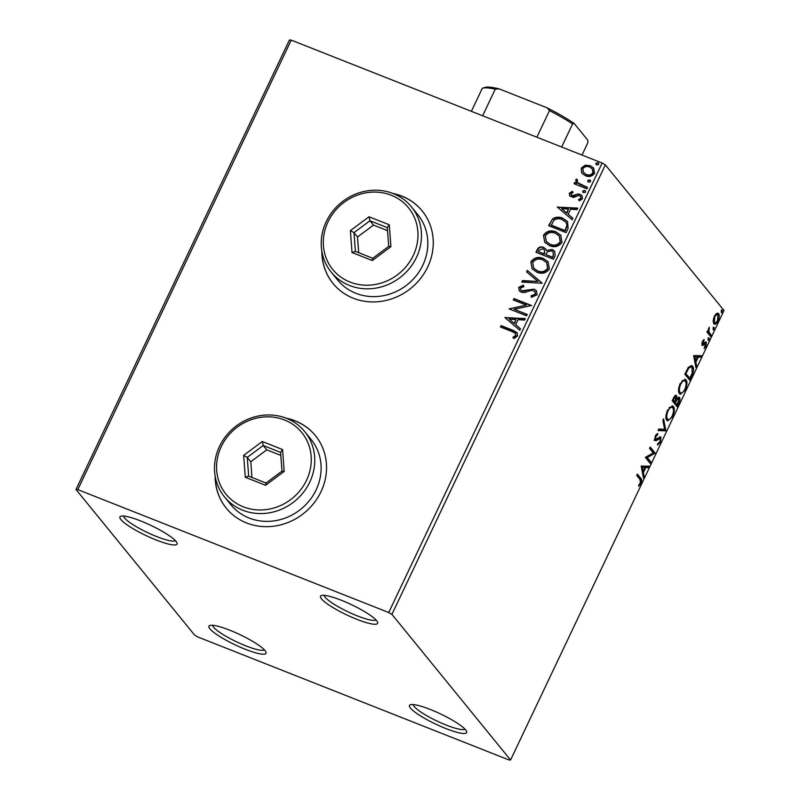 <?xml version="1.0" encoding="UTF-8"?>
<svg xmlns="http://www.w3.org/2000/svg" width="800" height="800" viewBox="0 0 800 800"><rect width="100%" height="100%" fill="white"/><g stroke="black" fill="none" stroke-linecap="round" stroke-linejoin="round"><path stroke-width="1.2" d="M356.85 619.32A31.61 5.64 -154.6 0 0 377.6 622.19A31.61 5.64 -154.6 0 0 341.32 600.25A31.61 5.64 -154.6 0 0 321.44 595.52A31.61 5.64 -154.6 0 0 328.9 604.99A31.61 5.64 -154.6 0 0 356.85 619.32M375.97 619.9A28.73 5.13 25.4 0 1 357.36 615.9A28.73 5.13 25.4 0 1 324.25 595.34M156.26 540.03A31.61 5.64 -154.6 0 0 177.01 542.9A31.61 5.64 -154.6 0 0 140.73 520.96A31.61 5.64 -154.6 0 0 120.85 516.24A31.61 5.64 -154.6 0 0 128.31 525.7A31.61 5.64 -154.6 0 0 156.26 540.03M175.38 540.62A28.73 5.13 25.4 0 1 156.77 536.61A28.73 5.13 25.4 0 1 123.66 516.06M245.25 649.25A31.61 5.64 -154.6 0 0 266 652.12A31.61 5.64 -154.6 0 0 229.71 630.18A31.61 5.64 -154.6 0 0 209.84 625.46A31.61 5.64 -154.6 0 0 217.3 634.92A31.61 5.64 -154.6 0 0 245.25 649.25M264.37 649.84A28.73 5.13 25.4 0 1 245.75 645.83A28.73 5.13 25.4 0 1 212.64 625.28M445.84 728.54A31.61 5.64 -154.6 0 0 466.59 731.41A31.61 5.64 -154.6 0 0 430.3 709.47A31.61 5.64 -154.6 0 0 410.43 704.74A31.61 5.64 -154.6 0 0 417.88 714.21A31.61 5.64 -154.6 0 0 445.84 728.54M464.96 729.12A28.73 5.13 25.4 0 1 446.34 725.12A28.73 5.13 25.4 0 1 413.23 704.56M215.14 476.03A57.47 52.94 -39.2 0 0 226.29 508.19A57.47 52.94 -39.2 0 0 246.59 522.97A57.47 52.94 -39.2 0 0 313.85 503.21A57.47 52.94 -39.2 0 0 315.4 435.6A57.47 52.94 -39.2 0 0 295.1 420.82A57.47 52.94 -39.2 0 0 286.15 418.18M315.47 435.68A57.47 52.94 -39.2 0 0 295.24 420.99A57.47 52.94 -39.2 0 0 286.91 418.48M215.28 476.84A57.47 52.94 -39.2 0 0 226.36 508.28M321.86 251.28A57.47 52.94 -39.2 0 0 333.01 283.45A57.47 52.94 -39.2 0 0 353.31 298.23A57.47 52.94 -39.2 0 0 420.57 278.46A57.47 52.94 -39.2 0 0 422.12 210.85A57.47 52.94 -39.2 0 0 401.82 196.07A57.47 52.94 -39.2 0 0 392.87 193.43M422.19 210.94A57.47 52.94 -39.2 0 0 401.96 196.24A57.47 52.94 -39.2 0 0 393.63 193.73M322 252.09A57.47 52.94 -39.2 0 0 333.08 283.53M75.99 489.5L194.64 635.12L197.85 636.98L508.77 759.88L510.57 760L391.92 614.37L388.71 612.52L77.8 489.62L75.99 489.5L289.43 40L291.23 40.12L77.8 489.62M582.31 173.58L581.62 172.65L581.26 168.1L585.13 165.23L590.32 165.7L593.65 168.05L594.53 173.34C592.16 176.44 589.16 177.25 585.53 175.78L582.16 173.41M574.46 183.92L575.01 182.75L576.9 183.49L575.64 179.92L576.58 179.05L577.63 180.24L577.11 180.77L577.57 182.63L587.56 187.47L586.9 188.84L574.08 183.77L574.73 182.4L576.42 182.9M569.33 193.22L572.41 191.28L573.13 192.52L570.94 193.75L572.04 195.76L577.96 194.01L580.16 194.34L582 195.63L582.49 198.71L579.41 200.85L578.59 199.6L580.84 198.24L580.54 196.43L579.57 195.75L578.19 195.59L573.64 197.5L569.72 195.96L569.33 193.22L572.7 191.63M568.09 228.47L566.12 232.62L548.57 225.68L552.5 218.97C555.86 216.85 559.29 216.61 562.79 218.24L567.58 221.54L568.09 228.47M553.49 259.21L535.94 252.27L537.14 249.74C538.57 247.08 540.67 246.28 543.45 247.34L545.62 248.86L546.38 250.5L552.21 249.45L554.66 251.16L555.19 255.64L553.49 259.21M542.07 283.28L521.79 282.07L522.5 280.57L537.88 281.49L526.63 271.88L527.34 270.38L542.07 283.28M527.26 314.45L526.61 315.82L509.06 308.88L526.39 305.12L513.3 299.95L513.96 298.57L531.51 305.51L514.21 309.29L527.26 314.45M512.14 331.61L500.46 326.99L501.12 325.62L512.97 330.3L517.19 332.71L517.56 336L513.94 338.58L512.92 337.35L515.76 335.3L515.43 333.41L512.14 331.61M388.71 612.52L602.15 163.02L291.23 40.12M504.92 317.59L525.31 318.57L524.59 320.07L518.1 319.68L515.71 324.7L520.47 328.76L519.75 330.26L504.92 317.59M537.13 294.79L531.39 297.29L531.03 295.82L535.28 294.18L534.95 291.55L531.56 290.27L524.31 292.57L521.3 292.22L519.21 290.74L518.72 287.4L523.33 285.13L523.9 286.63L520.52 288.13L520.78 290.04L521.88 290.81L534.17 289.14L536.45 290.75L537.13 294.79M536.96 272.27L532.11 268.86L530.88 261.81C534.21 257.5 538.38 256.4 543.4 258.49L548.14 261.8L549.38 268.99C546.07 273.22 541.93 274.31 536.96 272.27M549.58 245.69L544.73 242.27L543.5 235.22C546.83 230.92 551.01 229.81 556.03 231.9L560.76 235.21L562.01 242.4C558.69 246.63 554.55 247.72 549.58 245.69M557.38 207.12L577.76 208.1L577.05 209.59L570.55 209.21L568.17 214.23L572.92 218.29L572.21 219.79L557.38 207.12M583.6 192.71L582.68 190.99L584.69 190.42L585.61 192.14L583.6 192.71L582.88 192.21M583.04 192.37L582.96 191.33L584.69 190.42L585.39 190.91M588.61 182.17L587.69 180.44L589.69 179.87L590.61 181.6L588.61 182.17L587.89 181.67M588.04 181.83L587.97 180.79L589.69 179.87L590.4 180.37M596.77 164.98L595.85 163.25L597.86 162.68L598.77 164.41L596.77 164.98L596.05 164.48M596.2 164.64L596.13 163.6L597.86 162.68L598.56 163.18M713.13 320.8L714.29 316.35L716.65 313.38L718.56 313.62C719.61 314.84 719.43 317.28 718.03 320.94C716.2 324.08 714.79 325 713.78 323.71L713.13 320.8M717.99 313.17L718.56 313.62L717.56 313.22L718.21 315.51M714.35 324.14L713.78 323.71M710.57 336.45L706.95 332.02L707.61 330.64L708.14 331.3L709.3 327.28L708.87 331.85L711.22 335.08L710.57 336.45M702.37 341.47L704.14 339.45L702.71 343.86L705.55 341.89L706.32 342.13L705.99 346.31L704.15 348.54L705.69 343.52L702.84 345.5L702.07 345.25L702.37 341.47M701.76 343.48L703.19 343.93M705.69 343.52L704.18 343.03M691.75 376.08L689.78 380.23L684.84 374.16L688.32 367.42L691.7 365.57L692.59 366.27C694.12 367.82 693.84 371.09 691.75 376.08L691.07 375.81M677.15 406.82L672.21 400.75L673.41 398.22C674.74 395.54 675.8 394.67 676.59 395.61L676.85 398.57L679.45 397.3C680.26 398.32 680.06 400.3 678.85 403.24L677.15 406.82M665.73 430.88L658.06 430.55L658.77 429.05L664.59 429.31L662.9 420.35L663.61 418.86L665.84 430.66L658.23 430.2M650.93 462.06L650.27 463.43L645.33 457.36L653.26 452.95L649.57 448.42L650.23 447.05L655.17 453.12L647.25 457.54L650.93 462.06L649.92 461.66L649.52 462.51M640.02 479.51L636.73 475.47L637.38 474.09L640.72 478.19C641.88 478.74 641.94 480.54 640.9 483.59L638.73 486.26L638.68 485.1L640.39 482.98L640.02 479.51M510.57 760L724.01 310.5L605.36 164.88L391.92 614.37M641.19 466.07L648.97 466.18L648.26 467.68L645.8 467.57L643.42 472.59L644.13 476.37L643.42 477.87L641.19 466.07M660.47 442.38L657.48 445.07L657.76 443.65L659.92 441.86L660.26 438.33L656.04 440.73L654.95 440.52L655.32 435.91L657.79 433.48L657.59 434.93L655.82 436.55L655.59 439.12L660.92 436.96L660.47 442.38L659.79 442.11M660.26 438.33L658.56 437.79L655.04 440.34L656.04 440.73L654.95 440.52M654.56 438.68L656.62 439.07M666.87 420.31C665.41 418.68 665.61 415.35 667.47 410.31L672.55 405.89L673.38 406.53C674.83 408.18 674.61 411.53 672.72 416.58L667.67 420.93L666.87 420.31M679.49 393.73C678.04 392.1 678.24 388.76 680.1 383.72L685.17 379.3L686 379.94C687.45 381.59 687.24 384.94 685.35 389.99L680.3 394.35L679.49 393.73M693.65 355.6L701.42 355.71L700.71 357.2L698.26 357.1L695.87 362.12L696.58 365.9L695.87 367.4L693.65 355.6M708.15 340.38L708.28 338.73L709.24 338.09L708.28 340.48M713.16 329.84L713.29 328.19L714.24 327.55L713.28 329.93M721.32 312.65L721.45 311L722.41 310.36L721.45 312.74M602.15 163.02L605.36 164.88M637.13 474.62L639.72 477.8L640.68 480.52M640.21 483.32L640.9 483.59M647.8 466.13L647.25 467.28L648.26 467.68M647.25 467.28L644.8 467.17L645.8 467.57M642.86 471.25L642.41 472.2L643.42 472.59M642.41 472.2L643.12 475.98L644.13 476.37M645.01 467.54L641.44 467.03L642.18 470.99L643.19 471.38L645.01 467.54L642.44 467.43L643.19 471.38M641.44 467.03L642.44 467.43M649.98 447.58L655.17 453.12M654.17 452.72L655.02 453.43M654.02 453.03L646.25 457.14L647.25 457.54M646.25 457.14L649.92 461.66M658.66 443.34L657.64 444.28M659.26 437.93L658.56 437.79L659.26 437.93M655.04 440.34L653.95 440.12M656.65 434.09L657.59 434.93M656.58 434.53L655.96 434.81M655.15 436.28L655.82 436.55M654.58 438.72L655.62 438.67M659.98 436.65L660.36 438.47M662.95 420.26L664.83 430.26L665.84 430.66M672.03 405.79L673.38 406.53M672.37 406.14L673.29 409.06M672.04 416.31L672.72 416.58M669.95 419L667.19 420.64M665.94 417.34L667.52 418.94C668.61 420.38 670.17 419.4 672.19 416C673.73 411.92 673.9 409.22 672.72 407.91L671.07 407L669.24 407.46M672.72 407.91C671.62 406.45 670.05 407.44 668.01 410.87C666.51 414.94 666.35 417.63 667.52 418.94L666.52 418.54M667.34 410.6L668.01 410.87M675.65 395.3L676 397.07M676.24 398.33L676.85 398.57M678.52 397L678.92 398.88M678.17 402.98L678.85 403.24M676.97 404.69L676.4 405.89M677.8 398.28L677.22 398.07M674.63 401.81L677.3 404.82L678.8 398.68L677.54 398.09M674.95 396.6L674.42 396.39M672.61 399.9L674.96 401.94L675.95 396.99L674.7 396.4M673.37 398.31L674.05 398.57L673.37 400L674.96 401.94M672.7 399.73L673.37 400M675.95 396.99L674.05 398.57M676.04 399.42L676.89 399.75L675.46 402.56L677.3 404.82M674.46 402.17L675.46 402.56M678.8 398.68L676.89 399.75M684.65 379.2L686 379.94M685 379.55L685.91 382.47M684.67 389.72L685.35 389.99M682.57 392.42L679.81 394.05M678.57 390.76L680.14 392.35C681.24 393.79 682.8 392.82 684.82 389.42C686.35 385.33 686.53 382.63 685.35 381.32L683.69 380.42L681.86 380.88M685.35 381.32C684.25 379.86 682.68 380.85 680.63 384.28C679.13 388.35 678.97 391.04 680.14 392.35L679.14 391.95M679.96 384.02L680.63 384.28M689.6 378.1L689.03 379.31M691.17 365.45L692.59 366.27M691.59 365.88L692.54 368.87M685.32 373.14L689.93 378.23L692.25 372.92L691.94 367.65L690.24 366.7L688.62 367.03M685.24 373.32L689.93 378.23M687.68 368.42L688.44 368.72L686 373.41M691.94 367.65C691.19 366.45 690.03 366.81 688.44 368.72M700.26 355.65L699.71 356.81L700.71 357.2M699.71 356.81L697.25 356.7L698.26 357.1M695.32 360.78L694.87 361.72L695.87 362.12M694.87 361.72L695.58 365.5L696.58 365.9M697.47 357.06L693.89 356.55L694.64 360.51L695.64 360.91L697.47 357.06L694.9 356.95L695.64 360.91M693.89 356.55L694.9 356.95M703.15 340.27L704.07 340.63M702.26 341.7L702.85 341.93M705.45 341.93L705.66 343.5M705.39 346.07L705.99 346.31M703.24 343.9L704.12 344.44M703.12 344.04L701.83 345.1M708.24 337.69L708.1 339.34L709.11 339.74M707.43 331.02L708.14 331.3M708.7 328.14L709.37 328.41M708.46 328.72L709.02 328.94M707.77 331.15L708.87 331.85M707.86 331.45L711.22 335.08M710.22 334.68L709.81 335.53M713.24 327.15L713.11 328.8L714.11 329.2M717.43 320.71L718.03 320.94M715.76 322.61L713.87 323.81M713.12 321.39L714.43 322.33C715.17 323.33 716.22 322.69 717.59 320.4L717.91 315L715.52 314.36M717.91 315C717.18 314 716.12 314.63 714.73 316.9L714.43 322.33L713.43 321.94M714.15 316.67L714.73 316.9M721.4 309.96L721.27 311.61L722.27 312.01M500.84 327.14L501.12 325.62M501.4 325.96L517.32 332.88M513.2 337.69L515.08 336.11M515.36 336.45L515.76 335.3M516.04 335.65L515.57 333.59M505.24 317.87L505.03 317.36M505.32 317.71L525.15 318.89M520.43 328.84L515.71 324.7M509.21 319.16L514.47 323.75L516.02 319.56L509.21 319.16L514.19 323.4L516.02 319.56M509.48 308.94L526.39 305.12M513.68 300.09L513.96 298.57M514.24 298.92L531.41 305.71M527.17 314.64L514.21 309.29M531.58 297.29L531.03 295.82M531.31 296.17L535.28 294.18M535.57 294.53L535.08 291.72M519.36 290.91L518.72 287.4M519.01 287.75L523.62 285.47M520.93 290.21L521.88 290.81M522.17 291.16L524.55 290.88M524.83 291.23L527.1 289.87M527.38 290.22L534.17 289.14M534.46 289.49L536.59 290.93M522.23 282.09L522.5 280.57M522.79 280.92L537.88 281.49M526.95 272.15L527.34 270.38M527.63 270.73L542.14 283.12M532.25 269.02L530.88 261.81M531.16 262.15C534.49 257.85 538.67 256.74 543.69 258.83L543.4 258.49M543.69 258.83L548.28 261.97M533.84 268.32L537.89 271.24C541.85 272.89 545.17 272.03 547.84 268.67L546.81 262.8M542.75 259.86C538.77 258.21 535.42 259.07 532.71 262.46L533.69 268.15L537.6 270.9C541.57 272.54 544.89 271.68 547.56 268.33L546.67 262.63L542.75 259.86M536.32 252.42L537.42 250.09C538.85 247.42 540.95 246.62 543.73 247.69L543.45 247.34M543.73 247.69L545.75 249.04M552.21 249.45L546.38 250.5M552.49 249.79L554.79 251.34M553.37 255.9L553.1 251.93L551.56 250.82L547.4 251.74L545.82 254.54L552.63 257.47L553.37 255.9L553.23 252.11M544.64 253.48L544.38 249.84L542.83 248.73L539.07 250.18L538.39 251.61L544.3 254.18L544.51 250.01M544.3 254.18L544.35 253.13M538.39 251.61L544.02 253.83M552.63 257.47L553.09 255.55M545.82 254.54L552.35 257.12M544.87 242.44L543.5 235.22M543.79 235.57C547.12 231.26 551.29 230.16 556.31 232.25L556.03 231.9M556.31 232.25L560.9 235.39M546.46 241.73L550.51 244.65C554.47 246.3 557.79 245.44 560.47 242.09L559.43 236.21M555.37 233.27C551.39 231.62 548.04 232.49 545.33 235.87L546.31 241.56L550.23 244.31C554.19 245.95 557.51 245.1 560.18 241.74L559.3 236.04L555.37 233.27M548.94 225.83L552.5 218.97M552.79 219.32C556.14 217.2 559.57 216.95 563.07 218.59L562.79 218.24M563.07 218.59L567.72 221.71M567.26 225.55L565.88 222.16L562.13 219.61C559.26 218.27 556.49 218.51 553.82 220.36L551.3 225.37L565.25 230.88L567.26 225.55L566.01 222.33M551.02 225.02L564.97 230.54L566.97 225.2M557.7 207.39L557.49 206.89M557.77 207.24L577.61 208.42M572.89 218.36L568.17 214.23M561.67 208.68L566.93 213.28L568.48 209.08L561.67 208.68L566.65 212.93L568.48 209.08M571.36 195.34L572.04 195.76M572.32 196.11L573.36 195.89M573.64 196.24L577.96 194.01M578.24 194.36L580.16 194.34M580.44 194.69L582.14 195.81M579.46 200.84L578.59 199.6M578.88 199.94L580.84 198.24M581.12 198.59L580.68 196.62M569.87 196.13L569.61 193.56M584.97 190.76L585.52 191.1M576.9 183.49L575.64 179.92M575.92 180.26L576.58 179.05M576.86 179.39L577.62 180.25M577.72 182.8L578.95 183.81M579.23 184.16L587.46 187.67M589.98 180.22L590.53 180.56M581.9 172.99L581.26 168.1M581.54 168.44L585.13 165.23M585.41 165.58L590.32 165.7M590.6 166.04L593.79 168.23M583.69 172.72L586.48 174.76C589.16 175.89 591.42 175.33 593.24 173.07L592.49 169.15M589.68 167.07C586.98 165.94 584.7 166.49 582.83 168.72L583.54 172.54L586.2 174.41C588.88 175.55 591.13 174.99 592.96 172.73L592.35 168.97L589.68 167.07M598.14 163.03L598.69 163.37M536.87 137.22L549.5 110.61L547.18 107.87A58.62 10.46 25.4 0 1 574.18 123.47L587.74 140.12L587.87 142.71L582 155.06M499.04 88.84L495.26 89.17A60.34 10.77 -154.6 0 0 482.33 88.27L484.56 87.52A58.62 10.46 25.4 0 1 499.04 88.84L547.18 107.87M482.63 115.78L495.26 89.17M574.18 123.47L572.59 123.95A60.34 10.77 -154.6 0 0 549.5 110.61M561.64 147.01L572.59 123.95M471.38 111.33L482.32 88.27A60.34 10.77 -154.6 0 1 482.33 88.27M243.31 506.82A48.85 45 -39.2 0 0 306.55 480.25A48.85 45 -39.2 0 0 284.54 419.98A48.85 45 -39.2 0 0 221.3 446.55A48.85 45 -39.2 0 0 243.31 506.82M286.46 418.3A51.72 47.64 140.8 0 1 304.73 431.6A51.72 47.64 140.8 0 1 303.34 492.45A51.72 47.64 140.8 0 1 242.8 510.24A51.72 47.64 140.8 0 1 224.53 496.94A51.72 47.64 140.8 0 1 225.92 436.08A51.72 47.64 140.8 0 1 286.46 418.3M224.53 496.94L230.89 504.74A51.72 47.64 -39.2 0 0 249.16 518.04A51.72 47.64 -39.2 0 0 309.69 500.25A51.72 47.64 -39.2 0 0 311.08 439.4L304.73 431.6M262.28 441.52L282.55 449.53L284.19 471.41L265.57 485.28L245.3 477.27L243.66 455.39L262.28 441.52L263.22 445.51L247.26 457.4L248.67 476.16L266.04 483.02L282 471.13L280.59 452.38L263.22 445.51L266.75 449.84L250.79 461.73L247.26 457.4L243.66 455.39M250.79 461.73L251.97 477.46M280.82 455.4L266.75 449.84M248.67 476.16L245.3 477.27M266.04 483.02L265.57 485.28M282 471.13L284.19 471.41M282.55 449.53L280.59 452.38M350.03 282.07A48.85 45 -39.2 0 0 413.27 255.5A48.85 45 -39.2 0 0 391.26 195.23A48.85 45 -39.2 0 0 328.02 221.8A48.85 45 -39.2 0 0 350.03 282.07M393.18 193.55A51.72 47.64 140.8 0 1 411.45 206.85A51.72 47.64 140.8 0 1 410.06 267.7A51.72 47.64 140.8 0 1 349.52 285.49A51.72 47.64 140.8 0 1 331.25 272.19A51.72 47.64 140.8 0 1 332.64 211.33A51.72 47.64 140.8 0 1 393.18 193.55M331.25 272.19L337.61 279.99A51.72 47.64 -39.2 0 0 355.88 293.29A51.72 47.64 -39.2 0 0 416.41 275.5A51.72 47.64 -39.2 0 0 417.8 214.65L411.45 206.85M369 216.77L389.27 224.78L390.91 246.66L372.29 260.54L352.02 252.52L350.38 230.64L369 216.77L369.94 220.76L353.98 232.65L355.39 251.41L372.76 258.28L388.72 246.39L387.31 227.63L369.94 220.76L373.47 225.1L357.51 236.99L353.98 232.65L350.38 230.64M357.51 236.99L358.69 252.72M387.54 230.66L373.47 225.1M355.39 251.41L352.02 252.52M372.76 258.28L372.29 260.54M388.72 246.39L390.91 246.66M389.27 224.78L387.31 227.63M639.72 477.8L640.72 478.19M656.69 439.1L657.7 439.49M675.12 401.6L675.79 401.87M685.75 372.24L686.42 372.51M709 333.19L710.01 333.59M660.06 438.17L659.05 437.77M655.81 439.29L654.81 438.89M702.84 343.96L701.84 343.56M705.53 343.4L704.52 343"/></g></svg>
